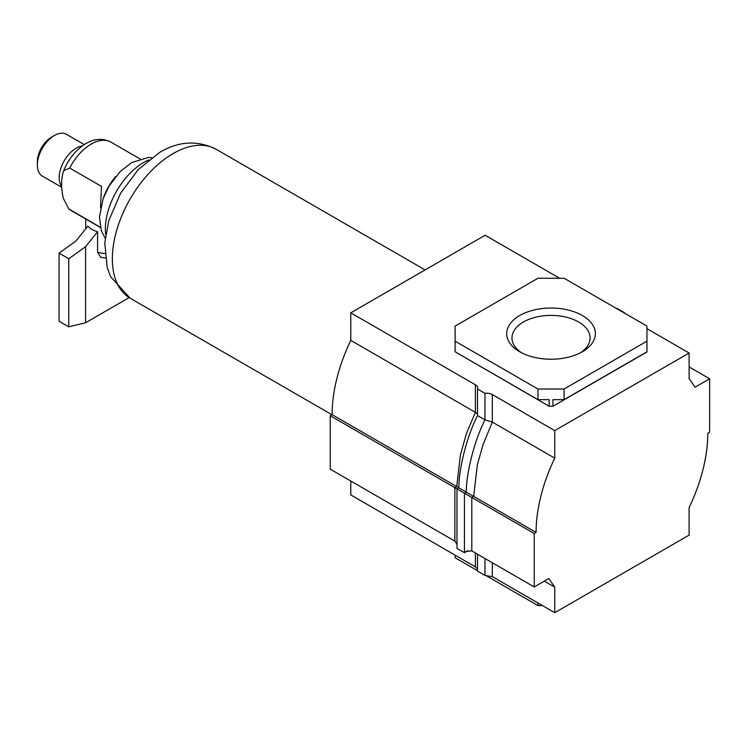 <?xml version="1.0" encoding="UTF-8"?>
<svg xmlns="http://www.w3.org/2000/svg" width="747" height="747" viewBox="0 0 747 747"><rect width="100%" height="100%" fill="white"/><g stroke="black" fill="none" stroke-linecap="round" stroke-linejoin="round"><path stroke-width="1.12" d="M582.389 315.533A44.344 25.603 180 0 1 582.389 351.734A44.344 25.603 180 0 1 519.688 351.734L519.688 351.734A44.344 25.603 180 0 1 519.688 315.533A44.344 25.603 180 0 1 582.389 315.533M580.41 352.817A39.059 22.55 -0 0 0 590.102 337.943A39.059 22.55 -0 0 0 578.654 322.004A39.059 22.55 -0 0 0 536.085 317.111A39.059 22.55 -0 0 0 511.975 337.943A39.059 22.55 -0 0 0 521.667 352.817M350.773 481.031L350.773 494.925L475.381 566.87L477.51 569.093M454.858 541.117L330.239 469.172L330.239 415.734L454.858 487.679L454.858 541.117L456.977 544.339M559.624 278.257L485.139 235.249L350.773 312.834L350.773 340.389L475.381 412.335L466.492 433.381L460.432 454.867L456.725 486.596L332.107 414.65L330.239 415.734M350.773 340.389A127.737 73.748 120 0 0 332.107 414.65M554.75 430.599L689.117 353.023L689.117 378.561L695.093 387.179L709.65 378.776L709.65 432.214L707.783 433.297A127.737 73.748 -60 0 1 689.117 507.558L689.117 535.113L554.75 612.689L554.75 587.161L548.774 578.533L534.226 586.946L534.226 533.498L536.085 532.424A127.737 73.748 -60 0 1 554.75 458.154L554.75 430.599L492.32 394.556A7.918 4.575 180 0 0 484.971 393.333L477.51 389.019A7.918 4.575 180 0 0 477.707 388.01A7.918 4.575 180 0 0 475.381 384.78L350.773 312.834M554.75 458.154L492.32 422.111L483.094 444.512L477.37 464.643L473.654 496.372L456.725 486.596L454.858 487.679L456.977 488.902L456.977 548.382L464.447 552.687L467.939 550.67M646.958 341.183L646.958 326.094L564.097 278.257L537.971 278.257L455.11 326.094L455.11 341.183L537.971 389.019L564.097 389.019L646.958 341.183L646.958 351.958L552.92 406.256L549.157 406.256L455.11 351.8L537.971 399.645L549.157 399.645L549.157 406.256M554.75 612.689L492.32 576.647L484.971 575.423L477.51 571.11L477.51 554.199M554.75 587.161L544.302 581.119M534.226 586.946L471.796 550.894L466.193 551.454L464.447 552.687L464.447 493.216L456.977 488.902L458.845 487.828C458.695 470.47 466.091 437.994 477.51 415.556L477.51 389.019M534.226 533.498L464.447 493.216L466.305 492.133C466.156 474.775 473.561 442.308 484.971 419.861L492.32 422.111L492.32 394.556M536.085 532.424L473.654 496.372L471.796 497.455L471.796 550.894M689.117 353.023L646.958 328.68M624.455 313.096A7.918 4.575 180 0 1 624.567 312.732L617.106 308.427A7.918 4.575 180 0 1 616.471 308.492M709.65 378.776L689.117 366.917M564.097 389.019L564.097 399.645L646.958 351.8M552.92 406.256L552.92 399.645L564.097 399.645M537.971 389.019L537.971 399.645M455.11 341.183L455.11 351.8M485.606 575.358L537.971 605.593L542.453 605.593M455.11 555.17L455.11 557.757L477.51 570.68M537.971 605.593L537.971 603.006M475.381 384.78L475.381 412.335L477.51 414.221M477.51 415.556L484.971 419.861L484.971 393.333M484.971 558.504L484.971 575.423M148.746 159.933A54.372 31.393 120 0 0 143.797 162.416A54.372 31.393 120 0 0 105.672 234.53M37.35 165.05L37.35 161.81A20.16 11.644 -60 0 1 51.608 137.121L54.41 135.496A24.119 13.932 120 0 0 37.35 165.05A24.119 13.932 120 0 0 42.346 176.087L61.73 187.282M84.262 144.573L66.474 134.311A24.119 13.932 120 0 0 54.41 135.496L51.608 137.121M129.119 297.605L85.578 322.751L68.78 326.841L59.069 321.238L59.069 253.14L75.867 241.085L87.875 226.145A21.112 12.195 0 0 0 91.918 229.413A21.112 12.195 0 0 0 97.586 231.747L97.586 252.281L100.752 257.323L105.243 257.939M103.516 197.619A39.591 22.858 -60 0 1 115.701 176.516M100.359 227.265L68.761 208.908L63.243 198.132C61.077 188.179 61.077 179.476 63.243 172.034L63.682 170.69L69.714 168.056L101.499 186.414L100.518 207.983M68.78 326.841L68.78 258.742L59.069 253.14M97.586 231.747L85.578 246.687L68.78 258.742M85.578 322.751L85.578 246.687M475.381 552.967L475.381 566.87M492.32 562.752L492.32 576.647M130.165 298.221L110.668 276.782L107.223 267.631L104.776 242.952L108.801 220.524L120.678 193.053L138.372 169.438L159.961 152.239C178.925 141.062 197.656 140.081 216.154 149.288A85.989 49.647 120 0 0 173.155 153.546A85.989 49.647 120 0 0 116.98 229.32A85.989 49.647 120 0 0 130.165 298.221L331.967 414.734M69.714 168.056A39.591 22.858 -60 0 1 91.171 144.096A39.591 22.858 -60 0 1 110.967 142.135C102.89 138.055 94.533 138.54 85.896 143.573C75.989 149.671 68.584 158.7 63.682 170.69M104.804 253.466A21.112 12.195 180 0 1 97.586 252.281M61.684 186.479A24.119 13.932 -60 0 1 61.366 166.758A24.119 13.932 -60 0 1 76.241 148.111A24.119 13.932 -60 0 1 82.338 145.889M100.406 227.471L71.376 210.71A39.591 22.858 -60 0 1 69.714 209.571M216.154 149.288L425.09 269.919M105.187 238.228L101.284 230.571L99.454 217.106L103.151 198.609L108.866 186.386L120.127 171.605L131.696 162.566L148.074 157.524L151.706 157.654M139.997 158.896L110.967 142.135M68.761 208.908L71.376 210.71M85.737 228.806L85.737 219.002"/></g></svg>
